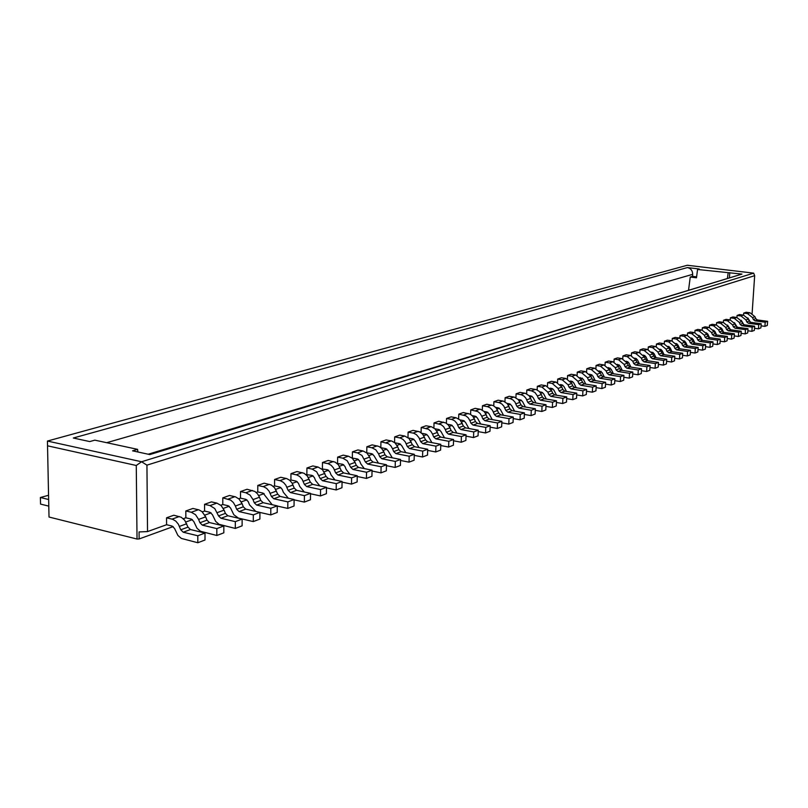 <?xml version="1.0" encoding="UTF-8"?>
<svg xmlns="http://www.w3.org/2000/svg" width="808" height="808" viewBox="0 0 808 808"><rect width="100%" height="100%" fill="white"/><g stroke="black" fill="none" stroke-linecap="round" stroke-linejoin="round"><path stroke-width="1.21" d="M136.269 465.489L137.027 539.037L49.015 517.029L47.43 441.057L141.572 461.752L136.269 465.489L47.48 445.804M48.642 499.506L40.4 497.496L48.551 495.284M40.4 497.496L40.551 504.101L48.783 506.121M655.086 368.266L658.207 367.074L658.47 362.388L647.228 360.691L645.39 359.166L644.491 356.954L639.007 352.399L634.724 351.763L631.533 352.894L635.825 353.53L641.33 358.106L642.239 360.328L644.077 361.853L655.349 363.57L655.086 368.266L649.975 367.489M656.035 357.691L654.076 353.662L651.773 352.096M656.288 346.622L656.429 344.067L660.641 344.673L666.024 349.106L666.903 351.268L668.701 352.753L679.75 354.379L679.477 358.954L674.66 358.237M679.477 358.954L682.437 357.833L682.71 353.268L671.69 351.652L669.893 350.177L669.014 348.026L666.024 349.106M197.819 542.744L205.01 539.996L205 533.058L190.466 529.543L183.224 532.22L197.798 535.765L197.819 542.744L181.346 538.421L177.912 535.452L174.558 528.482L172.104 526.058L166.589 524.725L147.531 531.583L146.935 465.145L141.572 461.752L753.662 273.144L754.662 275.68L752.117 313.464M480.679 423.998L477.437 418.059L475.367 416.231L472.246 415.676M524.412 412.848L512.019 410.676L507.838 412.221L520.261 414.403L524.412 412.848L524.21 418.211L520.049 419.786L513.201 418.574M137.926 451.995L137.562 449.349L94.829 440.148L89.769 441.582L73.306 438.017L687.416 267.569L699.263 268.993L697.567 269.478L696.476 277.8L690.254 277.033L688.588 289.85M764.913 326.361L767.317 325.442L767.6 321.321L757.399 319.958L755.753 318.645L754.955 316.706L752.531 317.594L753.329 319.534L754.985 320.857L765.206 322.22L764.913 326.361L761.035 325.836M507.091 403.404L509.606 403.838L511.626 405.596L514.565 411.12M650.087 365.549L638.764 363.822L635.553 365.004L646.895 366.751L650.087 365.549L649.824 370.276L646.642 371.488L641.431 370.68M137.562 449.349L132.562 450.834L149.813 454.571L741.946 274.094L697.567 269.478M639.471 363.923L637.411 359.742L634.886 358.106M529.068 395.637L531.23 396.001L533.219 397.728L535.987 403M377.245 445.864L371.933 447.763L366.862 446.763L372.175 444.875L378.982 446.45L381.618 448.379L383.861 451.914L378.578 453.844L379.73 456.722L381.952 458.762L395.304 461.429L395.173 467.438L386.446 465.681M595.92 368.539L596.062 365.469L600.475 366.155L606.141 370.933L607.081 373.235L608.969 374.831L620.554 376.659L620.312 381.538L614.777 380.659M596.062 365.469L599.506 364.246L603.909 364.933L609.555 369.68L606.141 370.933M630.139 367.004L628.281 365.458L627.361 363.196L624.079 364.398L624.998 366.66L626.856 368.216L638.29 369.983L641.532 368.761L630.139 367.004L626.856 368.216M614.868 378.8L603.243 376.952L599.758 378.235L611.424 380.093L614.868 378.8L614.625 383.709L611.181 385.022L605.535 384.113M137.027 539.037L139.138 538.946L139.067 531.937L147.531 531.583M694.84 343.087L692.012 344.137L702.839 345.693L702.566 350.147L705.364 349.086L705.636 344.642L694.84 343.087L693.082 341.663L692.224 339.562L686.972 335.269L682.851 334.694L679.993 335.704L679.851 338.098M509.01 418.645L513.262 417.039L500.778 414.827L498.718 413.029L496.031 407.737L493.163 405.555L486.78 404.232L482.457 405.767L487.769 406.717L490.385 408.01L492.496 410.302L494.435 414.605L496.496 416.413L509.01 418.645L508.808 424.079L501.798 422.826M694.9 343.097L693.153 339.421L691.345 337.986M687.406 345.915L685.618 342.168L683.72 340.703M679.77 348.783L677.942 344.966L675.953 343.481M672.004 351.692L670.135 347.814L668.034 346.299M664.095 354.672L662.176 350.712L659.985 349.167M647.824 360.782L645.824 356.671L643.41 355.076M630.947 367.135L628.846 362.863L626.2 361.196M622.271 370.407L620.11 366.044L617.342 364.347M613.413 373.74L611.202 369.296L608.303 367.559M604.394 377.134L602.122 372.599L599.092 370.832M595.203 380.608L592.87 375.983L589.699 374.165M585.82 384.143L583.427 379.417L580.104 377.568M576.245 387.759L573.791 382.931L571.862 381.285L570.317 381.043M566.489 391.446L563.954 386.517L562.014 384.861L560.328 384.578M556.53 395.213L553.924 390.173L551.965 388.496L550.127 388.194M546.36 399.061L543.683 393.91L541.703 392.213L539.714 391.88M525.382 407.01L522.544 401.616L520.534 399.879L518.201 399.475M503.515 415.312L500.475 409.666L498.445 407.878L495.738 407.404M492.224 419.604L489.082 413.817L487.032 412.009L484.123 411.494M468.882 428.493L465.529 422.402L463.439 420.554L460.095 419.948M456.833 433.088L453.349 426.846L451.248 424.968L447.672 424.311M444.501 437.805L440.885 431.391L438.764 429.492L434.946 428.775M431.886 442.622L428.139 436.037L425.998 434.118L421.907 433.341M418.988 447.561L415.09 440.794L412.928 438.845L408.565 438.017M405.798 452.631L401.728 445.663L399.556 443.693L394.89 442.784M392.284 457.823L388.042 450.652L385.85 448.652L380.871 447.672M378.467 463.146L374.023 455.762L371.811 453.732L366.61 452.773M364.317 468.61L360.822 463.913L359.661 461.004L357.429 458.944L352.025 458.025M349.824 474.215L346.107 469.317L344.935 466.368L342.693 464.287L337.067 463.398M334.997 479.972L331.027 474.862L329.846 471.872L327.573 469.761L321.736 468.923M319.806 485.891L315.554 480.538L314.363 477.518L312.07 475.377L306 474.579M304.273 491.981L299.687 486.376L298.475 483.305L296.172 481.134L290.91 480.002L289.85 480.386M288.385 498.253L283.396 492.355L282.174 489.254L279.841 487.042L274.558 485.891L273.276 486.355M272.175 504.717L263.085 493.112L257.762 491.931L256.247 492.476M255.813 511.434L249.5 504.818L248.238 501.627L245.874 499.344L240.511 498.142L238.754 498.768M253.318 514.868L259.934 512.383L245.713 509.121L239.057 511.585L253.318 514.868L253.288 521.584L238.4 518.09L233.815 514.726L230.583 508.06L228.189 505.747L222.786 504.515L220.786 505.232M235.31 528.442L242.107 525.846L242.137 519.079L227.806 515.746L220.968 518.271L235.33 521.635L235.31 528.442L219.069 524.321L215.696 521.443L212.423 514.686L210.019 512.333L204.576 511.06L202.303 511.878M223.826 525.968L209.403 522.544L202.364 525.15L216.827 528.604L223.826 525.968L223.826 532.825L216.827 535.492L200.475 531.27L197.071 528.341L193.758 521.483L191.324 519.1L185.85 517.797L183.305 518.716M190.466 529.543L188.012 527.129L184.668 520.19L181.255 517.251L173.841 515.221L166.549 517.807L172.71 519.312L175.791 521.11L178.336 524.16L180.76 529.785L183.224 532.22M47.43 441.057L687.265 265.256L753.662 273.144M572.781 399.667L576.518 398.243L576.75 393.153L564.782 391.173L561.015 392.557L573.013 394.556L572.781 399.667L566.64 398.637M573.013 394.556L576.75 393.153M555.975 382.043L552.177 383.396L547.612 382.659L551.42 381.305L555.975 382.043L561.843 387.072L558.065 388.446L559.055 390.88L561.015 392.557M754.955 316.706L750.016 312.767L746.127 312.252L743.683 313.12L747.582 313.635L752.531 317.594M540.421 400.172L552.581 402.243L556.48 400.778L544.35 398.728L542.35 397.011L541.36 394.536L537.421 395.971L538.421 398.455L540.421 400.172L544.35 398.728M198.384 509.727L191.304 512.252L185.82 510.969L192.91 508.454L199.021 509.909L202.061 511.666L205.666 516.847L198.617 519.413L199.919 522.756L202.364 525.15M564.782 391.173L562.822 389.486L561.843 387.072M209.403 522.544L206.969 520.16L205.666 516.847M216.827 528.604L216.827 535.492M191.304 512.252L195.556 514.716L198.617 519.413M328.351 478.568L322.523 480.73L336.279 483.649L342.067 481.467L328.351 478.568L326.058 476.427L322.533 469.69L318.019 467.014L312.151 469.105L306.929 468.014L306.858 474.266M336.279 483.649L336.179 489.951L326.493 487.87M322.523 480.73L320.221 478.578L316.675 471.801L312.151 469.105M337.643 457.126L343.228 455.136L348.369 456.177L342.794 458.166L337.643 457.126L337.552 463.226M366.418 478.417L371.922 476.316L372.044 470.185L358.52 467.418L352.985 469.468L366.539 472.256L366.418 478.417L357.237 476.498M352.985 469.468L350.723 467.377L347.248 460.772L342.794 458.166M197.798 535.765L205 533.058M562.903 398.354L566.721 396.92L554.672 394.91L552.692 393.213L551.702 390.759L547.854 392.173L548.844 394.627L550.824 396.334L562.903 398.354L562.671 403.525L556.409 402.465M166.549 517.807L166.589 524.725M541.825 411.484L545.794 409.969L546.016 404.717L533.805 402.626L529.785 404.111L542.037 406.212L541.825 411.484L535.27 410.343M542.037 406.212L546.016 404.717M695.011 353.035L697.86 351.945L698.132 347.46L687.255 345.895L685.487 344.44L684.629 342.329L681.74 343.38L682.609 345.501L684.376 346.955L695.284 348.541L695.011 353.035L690.365 352.349M566.721 396.92L566.489 402.071L562.671 403.525M473.044 425.079L485.739 427.402L490.183 425.725L477.528 423.432L475.437 421.584L474.377 418.938L469.882 420.574L470.953 423.23L473.044 425.079L477.528 423.432M485.739 427.402L485.558 432.957L478.205 431.603M490.183 425.725L489.991 431.26L485.558 432.957M474.377 418.938L472.7 416.16L470.306 414.201L463.307 412.555L458.793 414.161L458.641 418.786M458.793 414.161L465.812 415.817L468.206 417.786L469.882 420.574M627.361 363.196L621.796 358.55L617.453 357.883L614.141 359.065L613.999 361.964M638.29 369.983L638.027 374.771L641.279 373.538L641.532 368.761M596.193 385.83L584.396 383.921L580.78 385.254L592.607 387.173L596.193 385.83L595.95 390.83L592.365 392.193L586.487 391.234M577.265 372.135L580.851 370.872L585.305 371.569L581.74 372.852L577.265 372.135L577.114 375.377M601.869 388.567L605.384 387.234L605.626 382.275L593.91 380.396L590.365 381.709L602.111 383.598L601.869 388.567L596.112 387.638M590.365 381.709L588.446 380.083L587.487 377.73L581.74 372.852M758.449 328.826L760.894 327.897L761.176 323.735L750.915 322.362L748.45 323.271L758.742 324.654L758.449 328.826L754.5 328.29M758.742 324.654L761.176 323.735M727.473 278.013L728.119 273.134M736.947 317.483L737.078 315.463L740.997 315.979L745.986 319.978L746.784 321.938L748.45 323.271M737.078 315.463L739.562 314.575L743.481 315.1L748.45 319.079L745.986 319.978M139.138 538.946L173.185 526.594M185.86 521.998L192.395 519.625M204.838 515.11L211.08 512.848M223.301 508.414L229.24 506.252M241.249 501.899L246.915 499.839M258.712 495.567L264.125 493.597M275.71 489.396L280.871 487.517M292.274 483.386L297.192 481.598M308.393 477.538L313.09 475.831M324.109 471.832L328.583 470.216M339.421 466.277L343.693 464.731M354.359 460.863L358.429 459.388M368.923 455.571L372.801 454.167M383.133 450.42L386.83 449.076M397.011 445.39L400.526 444.107M410.545 440.471L413.898 439.259M423.766 435.674L426.957 434.522M436.684 430.987L439.714 429.886M449.309 426.412L452.187 425.361M461.641 421.938L464.378 420.938M473.7 417.564L476.296 416.615M485.487 413.282L487.951 412.383M497.011 409.101L499.354 408.252M508.293 405.01L510.515 404.202M519.332 401L521.433 400.243M530.139 397.082L532.129 396.364M540.714 393.244L542.592 392.567M551.076 389.486L552.844 388.84M561.217 385.81L562.883 385.194M571.155 382.204L572.731 381.629M580.891 378.669L582.366 378.134M590.436 375.205L591.82 374.7M599.788 371.811L601.091 371.337M608.959 368.488L610.181 368.044M617.948 365.216L619.09 364.812M626.766 362.024L627.826 361.631M635.421 358.883L636.411 358.52M643.915 355.803L644.824 355.469M652.238 352.783L653.086 352.47M660.419 349.814L661.197 349.531M668.448 346.895L669.155 346.642M676.326 344.036L676.973 343.804M684.073 341.229L684.659 341.016M691.668 338.471L692.193 338.279M584.396 383.921L582.467 382.275L581.508 379.901L575.73 374.993L571.236 374.276L567.58 375.569L572.084 376.296L577.882 381.224L578.841 383.608L580.78 385.254M395.173 467.438L400.404 465.448L400.546 459.459L387.224 456.813L385.002 454.783L383.861 451.914M592.607 387.173L592.365 392.193M392.567 448.743L393.698 451.591L395.91 453.601L409.171 456.217L414.282 454.288L401.051 451.692L398.859 449.702L397.728 446.864L392.567 448.743L390.789 445.743L388.274 443.612L380.942 441.764L386.133 439.926L391.739 441.037L395.021 442.905L397.728 446.864M639.845 352.581L639.986 349.894L644.259 350.521L649.713 355.055L650.612 357.257L652.44 358.762L663.631 360.449L663.368 365.105L658.358 364.347M663.368 365.105L666.438 363.933L666.701 359.297L655.53 357.621L653.712 356.116L652.824 353.924L649.713 355.055M409.171 456.217L409.02 462.156L400.516 460.459M414.282 454.288L414.13 460.207L409.02 462.156M663.681 354.611L660.641 355.732L671.761 357.389L671.499 362.004L674.508 360.853L674.781 356.257L663.681 354.611L661.873 353.116L660.995 350.945L655.581 346.481L651.359 345.864L648.289 346.955L648.147 349.581M695.284 348.541L698.132 347.46M371.933 447.763L375.831 449.814L378.578 453.844M348.369 456.177L352.318 458.277L355.106 462.398L349.551 464.418M380.942 441.764L380.821 447.632M586.608 371.922L586.76 368.771L591.204 369.468L596.91 374.296L597.859 376.629L599.758 378.235M586.76 368.771L590.274 367.529L594.698 368.216L600.395 373.023L596.91 374.296M366.862 446.763L366.741 452.722M702.192 330.028L702.334 327.785L706.374 328.341L711.535 332.532L712.373 334.573L714.1 335.966L724.715 337.461L724.443 341.804L720.12 341.188M702.334 327.785L705.041 326.826L709.081 327.381L714.221 331.553L711.535 332.532M724.715 337.461L727.372 336.461L727.089 340.794L724.443 341.804M729.462 277.407L729.775 272.639M676.892 345.147L671.559 340.774L667.388 340.178L664.428 341.229L668.61 341.824L673.953 346.218L674.832 348.359L676.609 349.824L687.588 351.43L690.486 350.339L679.538 348.743L677.76 347.278L676.892 345.147L673.953 346.218M687.588 351.43L687.315 355.964L690.214 354.864L690.486 350.339M422.544 456.995L427.523 455.096L427.685 449.248L414.555 446.703L412.373 444.733L409.05 438.491L404.747 436.047L399.758 435.098L394.688 436.896L400.263 437.986L403.03 439.421L405.273 441.915L407.343 446.582L409.525 448.561L422.695 451.127L422.544 456.995L414.251 455.369M422.695 451.127L427.685 449.248M723.604 332.32L722.009 328.896L720.544 327.573M620.554 376.659L623.938 375.387L623.685 380.245L620.312 381.538M394.688 436.896L394.556 442.511M435.744 451.965L440.613 450.106L440.774 444.319L427.745 441.835L422.837 443.642L435.906 446.157L435.744 451.965L427.654 450.389M435.906 446.157L440.774 444.319M535.391 389.395L531.442 390.809L526.806 390.032L530.775 388.628L536.462 389.668L539.36 391.506L541.36 394.536M702.566 350.147L698.011 349.49M687.315 355.964L682.588 355.267M623.938 375.387L612.383 373.569L610.495 371.983L609.555 369.68M427.745 441.835L425.584 439.885L422.736 434.209L419.716 431.856L413.06 430.371L408.111 432.129L413.656 433.199L416.393 434.613L418.968 437.663L420.665 441.693L422.837 443.642M408.111 432.129L407.979 437.522M440.623 437.067L438.481 435.148L437.381 432.421L432.583 434.169L433.674 436.916L435.825 438.845L448.804 441.299L453.561 439.512L440.623 437.067L435.825 438.845M437.381 432.421L435.219 429.048L431.543 426.806L426.058 425.766L421.221 427.483L428.392 429.23L430.846 431.28L432.583 434.169M701.839 329.967L699.092 330.947L695.011 330.381L697.769 329.401L701.839 329.967L707.02 334.179L704.283 335.169L705.131 337.229L706.869 338.643L717.555 340.158L717.282 344.541L712.888 343.905M603.243 376.952L601.334 375.346L600.395 373.023M448.804 441.299L448.632 447.046L453.389 445.228L453.561 439.512M551.702 390.759L545.794 385.679L541.915 387.062L537.32 386.305L537.168 389.951M541.915 387.062L547.854 392.173M750.39 322.21L747.824 317.897M744.32 324.796L741.815 325.725L752.167 327.129L751.884 331.331L754.359 330.391L754.642 326.2L744.32 324.796L742.643 323.452L741.835 321.493L736.825 317.473L732.886 316.948L730.361 317.847L730.23 319.907M461.227 442.239L465.873 440.461L466.054 434.805L453.207 432.421L451.076 430.523L449.995 427.826L445.299 429.533L446.39 432.25L448.521 434.149L461.398 436.562L461.227 442.239L453.52 440.784M461.398 436.562L466.054 434.805M709.505 337.623L707.828 334.068L706.192 332.684M727.372 336.461L716.777 334.977L715.06 333.583L714.221 331.553M449.995 427.826L448.288 424.978L445.864 422.968L438.754 421.261L434.027 422.938L433.896 427.927M434.027 422.938L441.158 424.654L443.592 426.674L445.299 429.533M684.629 342.329L679.336 337.996L675.195 337.411L672.286 338.441L672.145 340.885M638.764 363.822L636.916 362.277L636.007 360.045L632.785 361.226L633.694 363.469L635.553 365.004M448.632 447.046L440.744 445.531M636.007 360.045L630.482 355.439L626.17 354.793L622.918 355.944L627.24 356.601L632.785 361.226M421.221 427.483L421.089 432.664M713.434 330.108L714.979 331.462L716.625 334.946M717.282 344.541L719.979 343.501L720.251 339.138L709.596 337.633L707.859 336.229L707.02 334.179M473.528 437.542L478.073 435.815L478.255 430.22L465.499 427.876L463.398 425.998L460.196 420.049L456.025 417.736L451.167 416.857L446.551 418.494L451.975 419.514L454.651 420.857L456.823 423.23L458.813 427.685L460.924 429.563L473.71 431.926L473.528 437.542L466.004 436.138M358.52 467.418L356.267 465.337L355.106 462.398M473.71 431.926L478.255 430.22M702.273 340.34L700.556 336.714L698.829 335.31M699.092 330.947L704.283 335.169M695.011 330.381L694.88 332.664M446.551 418.494L446.41 423.301M652.824 353.924L647.37 349.409L643.117 348.783L639.986 349.894M669.014 348.026L663.651 343.602L659.449 342.996L656.429 344.067M687.436 335.36L687.568 333.017L691.668 333.593L696.9 337.855L697.759 339.946L699.506 341.37L710.262 342.895L709.99 347.319L705.515 346.672M687.568 333.017L690.375 332.027L694.466 332.593L699.688 336.845L696.9 337.855M185.82 510.969L185.85 517.797M380.972 472.862L386.335 470.811L386.466 464.762L373.044 462.045L367.64 464.044L381.103 466.782L380.972 472.862L372.023 471.024M381.103 466.782L386.466 464.762M352.429 451.874L357.883 449.945L362.984 450.955L357.54 452.894L352.429 451.874L352.328 457.914M367.64 464.044L365.408 461.984L361.964 455.47L357.54 452.894M362.984 450.955L366.903 453.025L369.66 457.096L364.246 459.065M373.044 462.045L370.811 459.994L369.66 457.096M737.229 327.19L734.411 322.644M497.314 428.472L501.647 426.816L501.849 421.332L489.274 419.079L484.901 420.695L497.506 422.968L497.314 428.472L490.133 427.159M497.506 422.968L501.849 421.332M717.555 340.158L720.251 339.138M489.274 419.079L487.204 417.261L486.153 414.645L481.77 416.251L482.82 418.867L484.901 420.695M486.153 414.645L484.073 411.434L480.507 409.313L475.175 408.343L470.751 409.919L477.73 411.545L480.104 413.484L481.77 416.251M470.751 409.919L470.609 414.373M366.539 472.256L372.044 470.185M730.472 329.735L727.533 325.089M482.457 405.767L482.315 410.07M745.198 333.886L747.713 332.926L747.996 328.694L737.603 327.28L735.926 325.927L735.108 323.937L732.553 324.866L733.371 326.866L735.058 328.22L745.481 329.644L745.198 333.886L741.108 333.32M245.713 509.121L243.319 506.818L242.047 503.586L235.381 506.02L236.653 509.262L239.057 511.585M204.565 504.323L211.454 501.879L216.887 503.121L210.009 505.576L204.565 504.323L204.576 511.06M220.968 518.271L218.544 515.918L214.756 508.545L210.009 505.576M148.207 454.217L741.946 274.094M730.068 319.887L727.503 320.806L723.534 320.261L726.099 319.352L730.068 319.887L735.108 323.937M738.401 336.481L740.956 335.502L741.239 331.24L730.785 329.805L728.19 330.765L738.674 332.209L738.401 336.481L734.23 335.896M738.674 332.209L741.239 331.24M730.361 317.847L734.31 318.372L739.33 322.402L740.138 324.382L741.815 325.725M242.047 503.586L239.067 499.051L235.522 496.859L229.502 495.476L222.796 497.859L230.674 500.112L233.411 502.586L235.381 506.02M253.288 521.584L259.893 519.059L259.934 512.383M235.33 521.635L242.137 519.079M743.865 324.685L741.178 320.251M252.409 490.436L245.895 492.759L240.531 491.567L247.056 489.254L254.863 491.446L257.56 493.86L259.509 497.233L253.015 499.596L254.278 502.788L256.651 505.081L270.811 508.283L270.771 514.908L259.934 512.434M721.211 333.34L731.755 334.815L734.371 333.825L723.837 332.371L722.13 330.987L721.302 328.967L718.665 329.927L719.494 331.957L721.211 333.34L723.837 332.371M270.811 508.283L277.255 505.859L277.205 512.454L270.771 514.908M277.255 505.859L263.135 502.687L260.762 500.415L259.509 497.233M240.531 491.567L240.511 498.142M245.895 492.759L250.056 495.102L253.015 499.596M743.683 313.12L743.552 315.11M146.935 465.145L754.662 275.68M222.796 497.859L222.786 504.515M280.083 496.415L273.781 498.748L287.84 501.879L287.779 508.414L294.041 506.03L294.112 499.516L280.083 496.415L277.74 494.173L274.579 487.719L271.296 485.002L264.145 483.184L257.792 485.446L257.762 491.931M296.597 490.315L290.456 492.577L304.414 495.637L310.514 493.345L296.597 490.315L294.264 488.103L292.011 482.962L289.618 480.194L286.689 478.578L280.79 477.286L274.599 479.477L274.558 485.891M312.686 484.366L306.697 486.578L320.554 489.567L320.473 495.94L326.412 493.678L326.503 487.325L312.686 484.366L310.373 482.194L307.282 475.912L304.06 473.276L297.011 471.539L290.971 473.67L290.91 480.002M306.929 468.014L312.807 465.933L318.019 467.014M343.632 472.922L337.946 475.023L351.601 477.881L351.49 484.103L357.136 481.952L357.247 475.761L343.632 472.922L341.36 470.811L338.33 464.691L335.158 462.136L328.21 460.469L322.483 462.499L322.392 468.68M512.019 410.676L509.979 408.888L507.323 403.657L503.394 401.132L498.132 400.202L493.91 401.707L493.759 405.858M523.029 406.606L518.928 408.121L531.27 410.262L531.058 415.595L535.118 414.039L535.33 408.737L523.029 406.606L521.009 404.848L518.372 399.667L514.474 397.172L509.252 396.263L505.111 397.728L504.96 401.748M533.805 402.626L531.795 400.889L529.179 395.758L525.311 393.304L520.13 392.405L516.08 393.839L515.928 397.728M526.806 390.032L526.665 393.799M537.32 386.305L541.209 384.931L545.794 385.679M547.612 382.659L547.471 386.194M574.69 387.507L571.004 388.87L582.911 390.83L586.568 389.446L574.69 387.507L572.751 385.85L571.781 383.446L565.954 378.487L561.429 377.75L557.702 379.073L557.55 382.517M567.58 375.569L567.438 378.912M621.342 370.256L618.009 371.498L629.513 373.296L632.815 372.044L621.342 370.256L619.473 368.69L618.544 366.408L612.939 361.711L608.565 361.035L605.192 362.236L605.04 365.216M622.918 355.944L622.776 358.772M631.533 352.894L631.391 355.651M664.428 341.229L664.287 343.733M721.302 328.967L716.191 324.836L712.181 324.291L709.515 325.23L709.384 327.432M730.785 329.805L729.089 328.432L728.271 326.432L723.19 322.341L719.201 321.796L716.585 322.725L716.444 324.877M723.534 320.261L723.392 322.372M257.792 485.446L263.741 486.78L266.701 488.426L269.135 491.254L271.427 496.496L273.781 498.748M395.304 461.429L400.546 459.459M287.84 501.879L294.112 499.516M731.755 334.815L731.482 339.118L734.088 338.118L734.371 333.825M614.141 359.065L618.494 359.722L624.079 364.398M287.779 508.414L277.255 506.05M727.503 320.806L732.553 324.866M274.599 479.477L280.507 480.78L283.446 482.406L285.86 485.194L288.123 490.365L290.456 492.577M629.513 373.296L629.26 378.124L623.837 377.265M632.815 372.044L632.563 376.861L629.26 378.124M304.414 495.637L304.343 502.101L310.444 499.768L310.514 493.345M728.19 330.765L726.493 329.391L725.665 327.381L720.585 323.271L716.585 322.725M304.343 502.101L294.102 499.829M320.473 495.94L310.514 493.769M306.697 486.578L304.384 484.396L302.142 479.285L299.758 476.548L296.839 474.942L290.971 473.67M320.554 489.567L326.503 487.325M602.111 383.598L605.626 382.275M672.286 338.441L676.437 339.037L681.74 343.38M552.177 383.396L558.065 388.446M585.305 371.569L591.042 376.427L587.487 377.73M593.91 380.396L591.991 378.78L591.042 376.427M342.067 481.467L341.966 487.739L336.179 489.951M516.08 393.839L521.271 394.738L523.837 395.991L525.897 398.192L527.775 402.364L529.785 404.111M351.601 477.881L357.247 475.761M322.483 462.499L328.26 463.721L331.139 465.267L333.482 467.933L335.663 472.902L337.946 475.023M351.49 484.103L342.057 482.113M531.442 390.809L534.977 392.516L537.421 395.971M751.884 331.331L747.855 330.785M679.993 335.704L684.124 336.29L689.396 340.592L690.254 342.693L692.012 344.137M750.915 322.362L749.248 321.029L748.45 319.079M605.192 362.236L609.575 362.913L615.201 367.63L616.12 369.913L618.009 371.498M690.254 277.033L692.567 276.366L692.688 274.336C692.567 270.609 690.81 268.347 687.416 267.569M679.75 354.379L682.71 353.268M582.911 390.83L582.679 395.9L576.67 394.9M586.568 389.446L586.335 394.496L582.679 395.9M552.581 402.243L552.359 407.464L545.945 406.363M692.567 276.366L696.597 276.861M745.481 329.644L747.996 328.694M752.167 327.129L754.642 326.2M557.702 379.073L562.237 379.81L568.075 384.8L569.044 387.204L571.004 388.87M216.887 503.121L221.099 505.525L224.109 510.131L217.251 512.625M227.806 515.746L225.392 513.393L224.109 510.131M710.262 342.895L713.01 341.865L712.737 346.268L709.99 347.319M713.01 341.865L702.283 340.34L700.536 338.916L699.688 336.845M702.839 345.693L705.636 344.642M765.206 322.22L767.6 321.321M709.515 325.23L713.545 325.786L718.665 329.927M731.482 339.118L727.24 338.522M638.027 374.771L632.725 373.942M671.761 357.389L674.781 356.257M648.289 346.955L652.521 347.571L657.944 352.056L658.833 354.237L660.641 355.732M671.499 362.004L666.59 361.267M513.262 417.039L513.05 422.463L508.808 424.079M646.895 366.751L646.642 371.488M531.27 410.262L535.33 408.737M520.261 414.403L520.049 419.786M493.91 401.707L499.182 402.636L501.778 403.919L503.879 406.182L505.788 410.434L507.838 412.221M531.058 415.595L524.352 414.413M505.111 397.728L510.343 398.647L512.928 399.909L515.009 402.142L516.898 406.353L518.928 408.121M611.424 380.093L611.181 385.022M552.359 407.464L556.258 405.98L556.48 400.778M655.349 363.57L658.47 362.388M663.631 360.449L666.701 359.297M639.007 352.399L635.825 353.53M644.491 356.954L641.33 358.106M669.893 350.177L666.903 351.268M757.399 319.958L754.985 320.857M755.753 318.645L753.329 319.534M603.909 364.933L600.475 366.155M628.281 365.458L624.998 366.66M491.527 405.06L487.214 406.596M497.678 410.444L493.385 412.009M750.016 312.767L747.582 313.635M562.822 389.486L559.055 390.88M206.969 520.16L199.919 522.756M179.346 516.524L172.064 519.12M186.698 523.756L179.437 526.402M554.672 394.91L550.824 396.334M552.692 393.213L548.844 394.627M188.012 527.129L180.76 529.785M687.255 345.895L684.376 346.955M685.487 344.44L682.609 345.501M475.437 421.584L470.953 423.23M468.125 413.413L463.61 415.019M743.481 315.1L740.997 315.979M582.467 382.275L578.841 383.608M575.73 374.993L572.084 376.296M387.224 456.813L381.952 458.762M385.002 454.783L379.73 456.722M581.508 379.901L577.882 381.224M398.859 449.702L393.698 451.591M401.051 451.692L395.91 453.601M653.712 356.116L650.612 357.257M391.163 440.895L385.982 442.744M594.698 368.216L591.204 369.468M709.081 327.381L706.374 328.341M404.747 436.047L399.687 437.845M411.262 441.936L406.222 443.774M671.559 340.774L668.61 341.824M412.373 444.733L407.343 446.582M414.555 446.703L409.525 448.561M677.76 347.278L674.832 348.359M418.019 431.31L413.08 433.068M679.538 348.743L676.609 349.824M424.473 437.118L419.554 438.916M425.584 439.885L420.665 441.693M438.481 435.148L433.674 436.916M430.977 426.674L426.149 428.402M601.334 375.346L597.859 376.629M453.207 432.421L448.521 434.149M451.076 430.523L446.39 432.25M716.777 334.977L714.1 335.966M443.642 422.16L438.926 423.836M636.916 362.277L633.694 363.469M715.06 333.583L712.373 334.573M630.482 355.439L627.24 356.601M462.327 423.331L457.732 425.008M463.398 425.998L458.813 427.685M647.228 360.691L644.077 361.853M645.39 359.166L642.239 360.328M356.267 465.337L350.723 467.377M456.025 417.736L451.409 419.382M465.499 427.876L460.924 429.563M655.53 357.621L652.44 358.762M694.466 332.593L691.668 333.593M370.811 459.994L365.408 461.984M487.204 417.261L482.82 418.867M479.952 409.191L475.548 410.767M610.495 371.983L607.081 373.235M498.718 413.029L494.435 414.605M671.69 351.652L668.701 352.753M737.603 327.28L735.058 328.22M735.926 325.927L733.371 326.866M243.319 506.818L236.653 509.262M741.835 321.493L739.33 322.402M742.643 323.452L740.138 324.382M234.896 496.688L228.199 499.081M263.135 502.687L256.651 505.081M260.762 500.415L254.278 502.788M276.498 491.042L270.175 493.345M277.74 494.173L271.427 496.496M269.468 484.346L263.125 486.608M621.796 358.55L618.494 359.722M286.072 478.417L279.901 480.619M729.089 328.432L726.493 329.391M500.778 414.827L496.496 416.413M293.041 485.012L286.891 487.254M294.264 488.103L288.123 490.365M728.271 326.432L725.665 327.381M679.336 337.996L676.437 339.037M309.161 479.134L303.172 481.326M310.373 482.194L304.384 484.396M302.253 472.64L296.233 474.791M326.058 476.427L320.221 478.578M324.866 473.417L319.029 475.548M524.776 393.183L520.736 394.627M530.785 398.384L526.765 399.849M707.859 336.229L705.131 337.229M591.991 378.78L588.446 380.083M542.35 397.011L538.421 398.455M531.795 400.889L527.775 402.364M333.381 461.53L327.664 463.57M340.178 467.842L334.482 469.913M341.36 470.811L335.663 472.902M722.13 330.987L719.494 331.957M736.825 317.473L734.31 318.372M686.972 335.269L684.124 336.29M692.224 339.562L689.396 340.592M749.248 321.029L746.784 321.938M663.651 343.602L660.641 344.673M723.19 322.341L720.585 323.271M612.939 361.711L609.575 362.913M618.544 366.408L615.201 367.63M692.688 274.336L106.676 442.693M612.383 373.569L608.969 374.831M619.473 368.69L616.12 369.913M565.954 378.487L562.237 379.81M571.781 383.446L568.075 384.8M225.392 513.393L218.544 515.918M700.536 338.916L697.759 339.946M693.082 341.663L690.254 342.693M702.283 340.34L699.506 341.37M709.596 337.633L706.869 338.643M716.191 324.836L713.545 325.786M655.581 346.481L652.521 347.571M660.995 350.945L657.944 352.056M661.873 353.116L658.833 354.237M647.37 349.409L644.259 350.521M508.959 406.343L504.758 407.868M509.979 408.888L505.788 410.434M502.849 401.01L498.637 402.525M519.988 402.323L515.878 403.818M521.009 404.848L516.898 406.353M513.928 397.061L509.808 398.536M572.751 385.85L569.044 387.204"/></g></svg>
